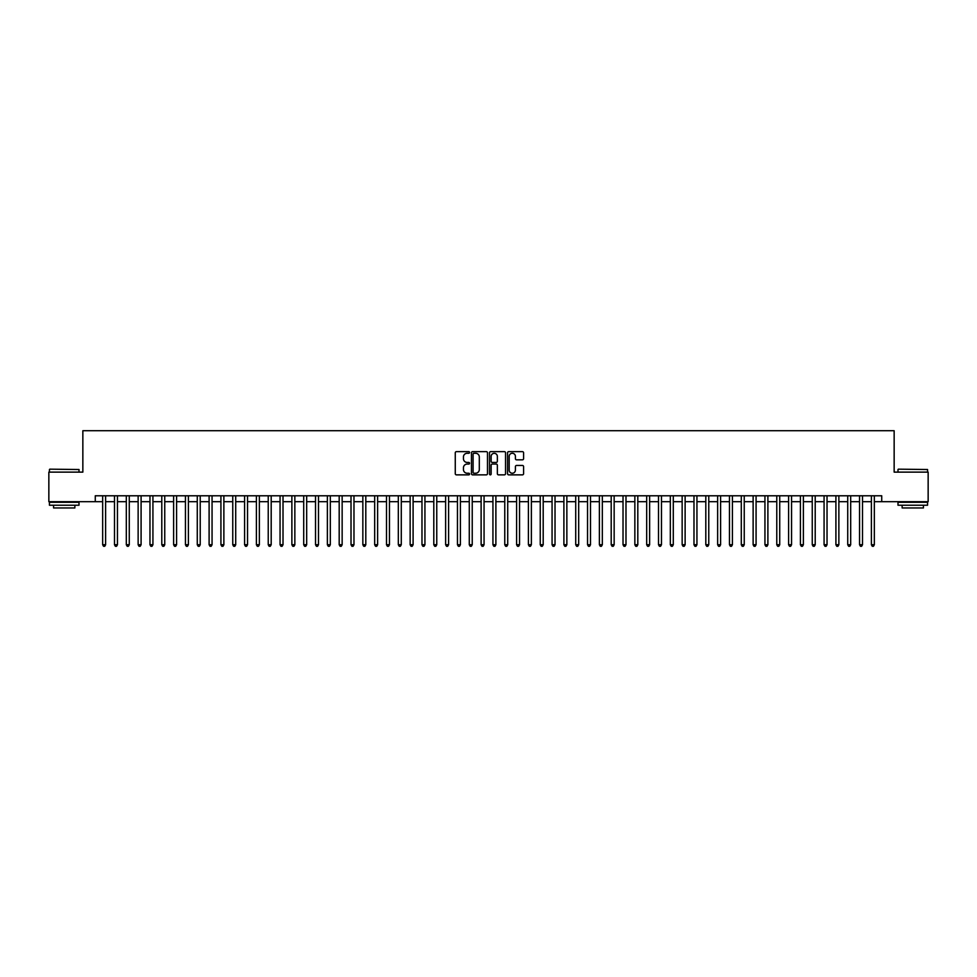 <?xml version="1.0" encoding="UTF-8"?>
<svg xmlns="http://www.w3.org/2000/svg" width="977" height="977" viewBox="0 0 977 977"><rect width="100%" height="100%" fill="white"/><g stroke="black" fill="none" stroke-linecap="round" stroke-linejoin="round"><path stroke-width="1.47" d="M469.583 452.449A0.818 0.818 0 0 0 468.765 451.643L456.43 451.643A1.16 1.16 0 0 0 455.27 452.803L455.27 473.698A1.16 1.16 0 0 0 456.43 474.859L468.765 474.859A0.818 0.818 0 0 0 469.583 474.04A0.818 0.818 0 0 0 468.765 473.234L467.165 473.234A3.713 3.713 0 0 1 463.452 469.522L463.452 467.775A3.713 3.713 0 0 1 467.165 464.063L468.765 464.063A0.818 0.818 0 0 0 469.583 463.245A0.818 0.818 0 0 0 468.765 462.439L467.165 462.439A3.713 3.713 0 0 1 463.452 458.726L463.452 456.98A3.713 3.713 0 0 1 467.165 453.267L468.765 453.267A0.818 0.818 0 0 0 469.583 452.449M522.426 459.825A1.16 1.16 0 0 0 523.587 458.665L523.587 452.803A1.16 1.16 0 0 0 522.426 451.643L508.724 451.643A1.16 1.16 0 0 0 507.564 452.803L507.564 473.698A1.16 1.16 0 0 0 508.724 474.859L522.426 474.859A1.16 1.16 0 0 0 523.587 473.698L523.587 466.615A1.16 1.16 0 0 0 522.426 465.455L516.564 465.455A1.16 1.16 0 0 0 515.404 466.615L515.404 470.132A3.102 3.102 0 0 1 512.302 473.234A3.102 3.102 0 0 1 509.188 470.132L509.188 456.369A3.102 3.102 0 0 1 512.302 453.267A3.102 3.102 0 0 1 515.404 456.369L515.404 458.665A1.16 1.16 0 0 0 516.564 459.825L522.426 459.825M95.27 501.69L48.85 501.69L48.85 472.123L82.85 472.123L82.85 430.723L894.15 430.723L894.15 472.123L928.15 472.123L928.15 501.69L881.73 501.69L881.73 495.779L95.27 495.779L95.27 501.69L102.658 501.69M487.486 452.803A1.16 1.16 0 0 0 486.326 451.643L472.624 451.643A1.16 1.16 0 0 0 471.464 452.803L471.464 473.698A1.16 1.16 0 0 0 472.624 474.859L486.326 474.859A1.16 1.16 0 0 0 487.486 473.698L487.486 452.803M490.674 451.643L504.376 451.643A1.16 1.16 0 0 1 505.536 452.803L505.536 473.698A1.16 1.16 0 0 1 504.376 474.859L498.514 474.859A1.16 1.16 0 0 1 497.354 473.698L497.354 465.223A1.16 1.16 0 0 0 496.194 464.063L492.298 464.063A1.16 1.16 0 0 0 491.138 465.223L491.138 474.04A0.818 0.818 0 0 1 490.332 474.859A0.818 0.818 0 0 1 489.514 474.04L489.514 452.803A1.16 1.16 0 0 1 490.674 451.643M105.614 501.69L114.492 501.69M117.448 501.69L126.314 501.69M129.269 501.69L138.136 501.69M141.091 501.69L149.969 501.69M152.925 501.69L161.791 501.69M164.747 501.69L173.625 501.69M176.581 501.69L185.447 501.69M188.402 501.69L197.269 501.69M200.224 501.69L209.102 501.69M212.058 501.69L220.924 501.69M223.88 501.69L232.758 501.69M235.713 501.69L244.58 501.69M247.535 501.69L256.401 501.69M259.357 501.69L268.235 501.69M271.191 501.69L280.057 501.69M283.012 501.69L291.879 501.69M294.846 501.69L303.713 501.69M306.668 501.69L315.534 501.69M318.49 501.69L327.368 501.69M330.324 501.69L339.19 501.69M342.145 501.69L351.012 501.69M353.979 501.69L362.846 501.69M365.801 501.69L374.667 501.69M377.623 501.69L386.501 501.69M389.457 501.69L398.323 501.69M401.278 501.69L410.145 501.69M413.1 501.69L421.979 501.69M424.934 501.69L433.8 501.69M436.756 501.69L445.634 501.69M448.59 501.69L457.456 501.69M460.411 501.69L469.278 501.69M472.233 501.69L481.111 501.69M484.067 501.69L492.933 501.69M495.889 501.69L504.767 501.69M507.722 501.69L516.589 501.69M519.544 501.69L528.41 501.69M531.366 501.69L540.244 501.69M543.2 501.69L552.066 501.69M555.021 501.69L563.9 501.69M566.855 501.69L575.722 501.69M578.677 501.69L587.543 501.69M590.499 501.69L599.377 501.69M602.333 501.69L611.199 501.69M614.154 501.69L623.021 501.69M625.988 501.69L634.855 501.69M637.81 501.69L646.676 501.69M649.632 501.69L658.51 501.69M661.466 501.69L670.332 501.69M673.287 501.69L682.154 501.69M685.121 501.69L693.988 501.69M696.943 501.69L705.809 501.69M708.765 501.69L717.643 501.69M720.599 501.69L729.465 501.69M732.42 501.69L741.287 501.69M744.242 501.69L753.12 501.69M756.076 501.69L764.942 501.69M767.898 501.69L776.776 501.69M779.731 501.69L788.598 501.69M791.553 501.69L800.419 501.69M803.375 501.69L812.253 501.69M815.209 501.69L824.075 501.69M827.031 501.69L835.909 501.69M838.864 501.69L847.731 501.69M850.686 501.69L859.552 501.69M862.508 501.69L871.386 501.69M874.342 501.69L881.73 501.69M473.906 453.267A0.818 0.818 0 0 0 473.088 454.085L473.088 472.416A0.818 0.818 0 0 0 473.906 473.234L475.591 473.234A3.713 3.713 0 0 0 479.304 469.522L479.304 456.98A3.713 3.713 0 0 0 475.591 453.267L473.906 453.267M497.354 456.43A3.102 3.102 0 0 0 494.252 453.328A3.102 3.102 0 0 0 491.138 456.43L491.138 461.278A1.16 1.16 0 0 0 492.298 462.439L496.194 462.439A1.16 1.16 0 0 0 497.354 461.278L497.354 456.43M105.614 495.779L105.614 544.739L102.658 544.739L102.658 495.779M105.614 544.739L104.734 546.277L103.55 546.277L102.658 544.739M49.79 469.168L79.003 469.522L49.79 469.168M64.226 505.231L49.436 505.231L49.436 502.276L79.003 502.276L79.003 505.231L64.226 505.231M74.863 505.231L74.863 507.955L53.576 507.955L53.576 505.231M898.351 469.168L927.564 469.522L898.351 469.168M912.774 505.231L897.997 505.231L897.997 502.276L927.564 502.276L927.564 505.231L912.774 505.231M923.424 505.231L923.424 507.955L902.137 507.955L902.137 505.231M117.448 495.779L117.448 544.739L114.492 544.739L114.492 495.779M117.448 544.739L116.556 546.277L115.371 546.277L114.492 544.739M129.269 495.779L129.269 544.739L126.314 544.739L126.314 495.779M129.269 544.739L128.378 546.277L127.205 546.277L126.314 544.739M141.091 495.779L141.091 544.739L138.136 544.739L138.136 495.779M141.091 544.739L140.212 546.277L139.027 546.277L138.136 544.739M152.925 495.779L152.925 544.739L149.969 544.739L149.969 495.779M152.925 544.739L152.033 546.277L150.849 546.277L149.969 544.739M164.747 495.779L164.747 544.739L161.791 544.739L161.791 495.779M164.747 544.739L163.867 546.277L162.683 546.277L161.791 544.739M176.581 495.779L176.581 544.739L173.625 544.739L173.625 495.779M176.581 544.739L175.689 546.277L174.504 546.277L173.625 544.739M188.402 495.779L188.402 544.739L185.447 544.739L185.447 495.779M188.402 544.739L187.511 546.277L186.338 546.277L185.447 544.739M200.224 495.779L200.224 544.739L197.269 544.739L197.269 495.779M200.224 544.739L199.345 546.277L198.16 546.277L197.269 544.739M212.058 495.779L212.058 544.739L209.102 544.739L209.102 495.779M212.058 544.739L211.166 546.277L209.982 546.277L209.102 544.739M223.88 495.779L223.88 544.739L220.924 544.739L220.924 495.779M223.88 544.739L223 546.277L221.816 546.277L220.924 544.739M235.713 495.779L235.713 544.739L232.758 544.739L232.758 495.779M235.713 544.739L234.822 546.277L233.637 546.277L232.758 544.739M247.535 495.779L247.535 544.739L244.58 544.739L244.58 495.779M247.535 544.739L246.644 546.277L245.471 546.277L244.58 544.739M259.357 495.779L259.357 544.739L256.401 544.739L256.401 495.779M259.357 544.739L258.478 546.277L257.293 546.277L256.401 544.739M271.191 495.779L271.191 544.739L268.235 544.739L268.235 495.779M271.191 544.739L270.299 546.277L269.115 546.277L268.235 544.739M283.012 495.779L283.012 544.739L280.057 544.739L280.057 495.779M283.012 544.739L282.133 546.277L280.949 546.277L280.057 544.739M294.846 495.779L294.846 544.739L291.879 544.739L291.879 495.779M294.846 544.739L293.955 546.277L292.77 546.277L291.879 544.739M306.668 495.779L306.668 544.739L303.713 544.739L303.713 495.779M306.668 544.739L305.777 546.277L304.592 546.277L303.713 544.739M318.49 495.779L318.49 544.739L315.534 544.739L315.534 495.779M318.49 544.739L317.61 546.277L316.426 546.277L315.534 544.739M330.324 495.779L330.324 544.739L327.368 544.739L327.368 495.779M330.324 544.739L329.432 546.277L328.248 546.277L327.368 544.739M342.145 495.779L342.145 544.739L339.19 544.739L339.19 495.779M342.145 544.739L341.266 546.277L340.081 546.277L339.19 544.739M353.979 495.779L353.979 544.739L351.012 544.739L351.012 495.779M353.979 544.739L353.088 546.277L351.903 546.277L351.012 544.739M365.801 495.779L365.801 544.739L362.846 544.739L362.846 495.779M365.801 544.739L364.909 546.277L363.725 546.277L362.846 544.739M377.623 495.779L377.623 544.739L374.667 544.739L374.667 495.779M377.623 544.739L376.743 546.277L375.559 546.277L374.667 544.739M389.457 495.779L389.457 544.739L386.501 544.739L386.501 495.779M389.457 544.739L388.565 546.277L387.38 546.277L386.501 544.739M401.278 495.779L401.278 544.739L398.323 544.739L398.323 495.779M401.278 544.739L400.387 546.277L399.214 546.277L398.323 544.739M413.1 495.779L413.1 544.739L410.145 544.739L410.145 495.779M413.1 544.739L412.221 546.277L411.036 546.277L410.145 544.739M424.934 495.779L424.934 544.739L421.979 544.739L421.979 495.779M424.934 544.739L424.042 546.277L422.858 546.277L421.979 544.739M436.756 495.779L436.756 544.739L433.8 544.739L433.8 495.779M436.756 544.739L435.876 546.277L434.692 546.277L433.8 544.739M448.59 495.779L448.59 544.739L445.634 544.739L445.634 495.779M448.59 544.739L447.698 546.277L446.513 546.277L445.634 544.739M460.411 495.779L460.411 544.739L457.456 544.739L457.456 495.779M460.411 544.739L459.52 546.277L458.347 546.277L457.456 544.739M472.233 495.779L472.233 544.739L469.278 544.739L469.278 495.779M472.233 544.739L471.354 546.277L470.169 546.277L469.278 544.739M484.067 495.779L484.067 544.739L481.111 544.739L481.111 495.779M484.067 544.739L483.175 546.277L481.991 546.277L481.111 544.739M495.889 495.779L495.889 544.739L492.933 544.739L492.933 495.779M495.889 544.739L495.009 546.277L493.825 546.277L492.933 544.739M507.722 495.779L507.722 544.739L504.767 544.739L504.767 495.779M507.722 544.739L506.831 546.277L505.646 546.277L504.767 544.739M519.544 495.779L519.544 544.739L516.589 544.739L516.589 495.779M519.544 544.739L518.653 546.277L517.48 546.277L516.589 544.739M531.366 495.779L531.366 544.739L528.41 544.739L528.41 495.779M531.366 544.739L530.487 546.277L529.302 546.277L528.41 544.739M543.2 495.779L543.2 544.739L540.244 544.739L540.244 495.779M543.2 544.739L542.308 546.277L541.124 546.277L540.244 544.739M555.021 495.779L555.021 544.739L552.066 544.739L552.066 495.779M555.021 544.739L554.142 546.277L552.958 546.277L552.066 544.739M566.855 495.779L566.855 544.739L563.9 544.739L563.9 495.779M566.855 544.739L565.964 546.277L564.779 546.277L563.9 544.739M578.677 495.779L578.677 544.739L575.722 544.739L575.722 495.779M578.677 544.739L577.786 546.277L576.613 546.277L575.722 544.739M590.499 495.779L590.499 544.739L587.543 544.739L587.543 495.779M590.499 544.739L589.62 546.277L588.435 546.277L587.543 544.739M602.333 495.779L602.333 544.739L599.377 544.739L599.377 495.779M602.333 544.739L601.441 546.277L600.257 546.277L599.377 544.739M614.154 495.779L614.154 544.739L611.199 544.739L611.199 495.779M614.154 544.739L613.275 546.277L612.09 546.277L611.199 544.739M625.988 495.779L625.988 544.739L623.021 544.739L623.021 495.779M625.988 544.739L625.097 546.277L623.912 546.277L623.021 544.739M637.81 495.779L637.81 544.739L634.855 544.739L634.855 495.779M637.81 544.739L636.919 546.277L635.734 546.277L634.855 544.739M649.632 495.779L649.632 544.739L646.676 544.739L646.676 495.779M649.632 544.739L648.752 546.277L647.568 546.277L646.676 544.739M661.466 495.779L661.466 544.739L658.51 544.739L658.51 495.779M661.466 544.739L660.574 546.277L659.39 546.277L658.51 544.739M673.287 495.779L673.287 544.739L670.332 544.739L670.332 495.779M673.287 544.739L672.408 546.277L671.223 546.277L670.332 544.739M685.121 495.779L685.121 544.739L682.154 544.739L682.154 495.779M685.121 544.739L684.23 546.277L683.045 546.277L682.154 544.739M696.943 495.779L696.943 544.739L693.988 544.739L693.988 495.779M696.943 544.739L696.051 546.277L694.867 546.277L693.988 544.739M708.765 495.779L708.765 544.739L705.809 544.739L705.809 495.779M708.765 544.739L707.885 546.277L706.701 546.277L705.809 544.739M720.599 495.779L720.599 544.739L717.643 544.739L717.643 495.779M720.599 544.739L719.707 546.277L718.522 546.277L717.643 544.739M732.42 495.779L732.42 544.739L729.465 544.739L729.465 495.779M732.42 544.739L731.529 546.277L730.356 546.277L729.465 544.739M744.242 495.779L744.242 544.739L741.287 544.739L741.287 495.779M744.242 544.739L743.363 546.277L742.178 546.277L741.287 544.739M756.076 495.779L756.076 544.739L753.12 544.739L753.12 495.779M756.076 544.739L755.184 546.277L754 546.277L753.12 544.739M767.898 495.779L767.898 544.739L764.942 544.739L764.942 495.779M767.898 544.739L767.018 546.277L765.834 546.277L764.942 544.739M779.731 495.779L779.731 544.739L776.776 544.739L776.776 495.779M779.731 544.739L778.84 546.277L777.655 546.277L776.776 544.739M791.553 495.779L791.553 544.739L788.598 544.739L788.598 495.779M791.553 544.739L790.662 546.277L789.489 546.277L788.598 544.739M803.375 495.779L803.375 544.739L800.419 544.739L800.419 495.779M803.375 544.739L802.496 546.277L801.311 546.277L800.419 544.739M815.209 495.779L815.209 544.739L812.253 544.739L812.253 495.779M815.209 544.739L814.317 546.277L813.133 546.277L812.253 544.739M827.031 495.779L827.031 544.739L824.075 544.739L824.075 495.779M827.031 544.739L826.151 546.277L824.967 546.277L824.075 544.739M838.864 495.779L838.864 544.739L835.909 544.739L835.909 495.779M838.864 544.739L837.973 546.277L836.788 546.277L835.909 544.739M850.686 495.779L850.686 544.739L847.731 544.739L847.731 495.779M850.686 544.739L849.795 546.277L848.622 546.277L847.731 544.739M862.508 495.779L862.508 544.739L859.552 544.739L859.552 495.779M862.508 544.739L861.629 546.277L860.444 546.277L859.552 544.739M874.342 495.779L874.342 544.739L871.386 544.739L871.386 495.779M874.342 544.739L873.45 546.277L872.266 546.277L871.386 544.739M49.436 472.123L49.436 469.522M79.003 472.123L79.003 469.522M897.997 472.123L897.997 469.522M927.564 472.123L927.564 469.522"/></g></svg>
